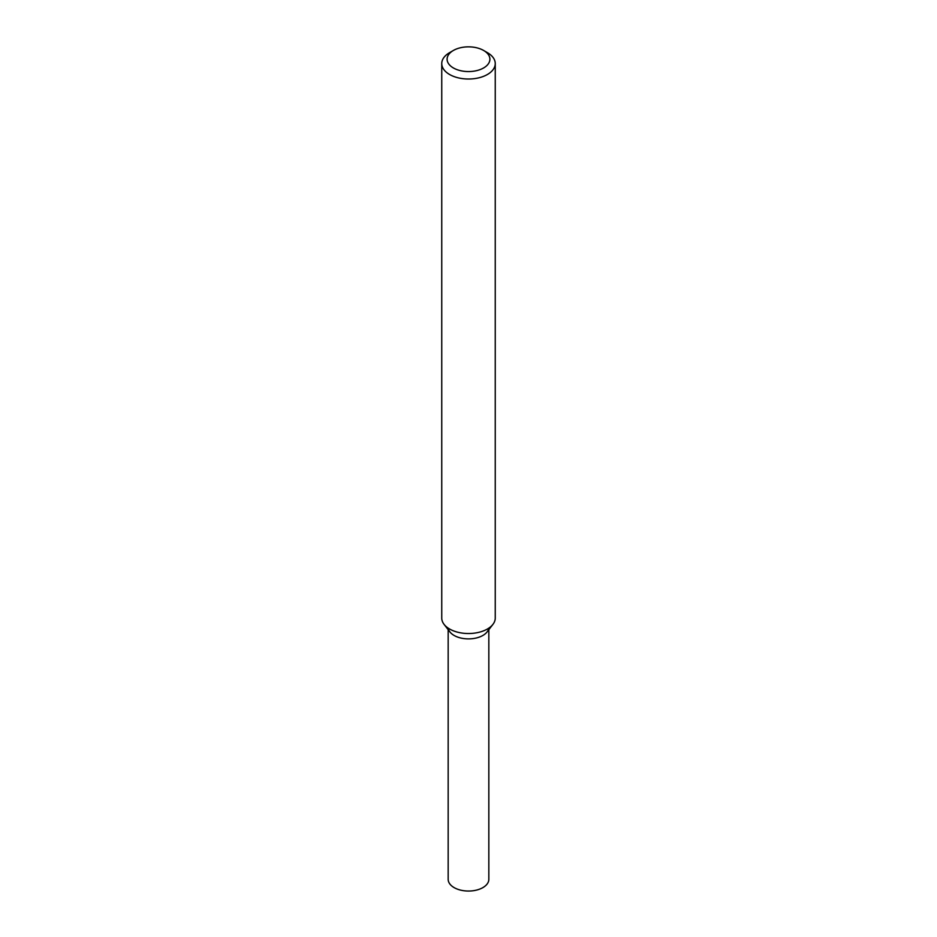 <?xml version="1.0" encoding="UTF-8"?>
<svg xmlns="http://www.w3.org/2000/svg" width="937" height="937" viewBox="0 0 937 937"><rect width="100%" height="100%" fill="white"/><g stroke="black" fill="none" stroke-linecap="round" stroke-linejoin="round"><path stroke-width="1.41" d="M483.633 50.469L487.416 52.659A26.751 15.449 180 0 1 495.251 63.575L495.251 618.069A26.751 15.449 180 0 1 492.921 624.382L487.064 631.948A20.333 11.736 180 0 1 482.883 635.45A20.333 11.736 180 0 1 449.936 631.948L444.079 624.382A26.751 15.449 180 0 1 441.749 618.069L441.749 63.575A26.751 15.449 180 0 1 449.584 52.659L453.367 50.469A21.399 12.357 180 0 1 483.633 50.469A21.399 12.357 180 0 1 483.633 67.944A21.399 12.357 180 0 1 453.367 67.944A21.399 12.357 180 0 1 453.367 50.469M492.921 624.382A26.751 15.449 180 0 1 487.416 628.996A26.751 15.449 180 0 1 444.079 624.382M495.251 63.575A26.751 15.449 180 0 1 487.416 74.492A26.751 15.449 180 0 1 458.263 77.841A26.751 15.449 180 0 1 441.749 63.575M488.833 629.652L488.833 879.304A20.333 11.736 180 0 1 482.883 887.608A20.333 11.736 180 0 1 460.723 890.15A20.333 11.736 180 0 1 448.167 879.304L448.167 629.652M488.763 628.165A20.333 11.736 180 0 1 482.883 635.45A20.333 11.736 180 0 1 461.531 638.179A20.333 11.736 180 0 1 448.237 628.165"/></g></svg>
